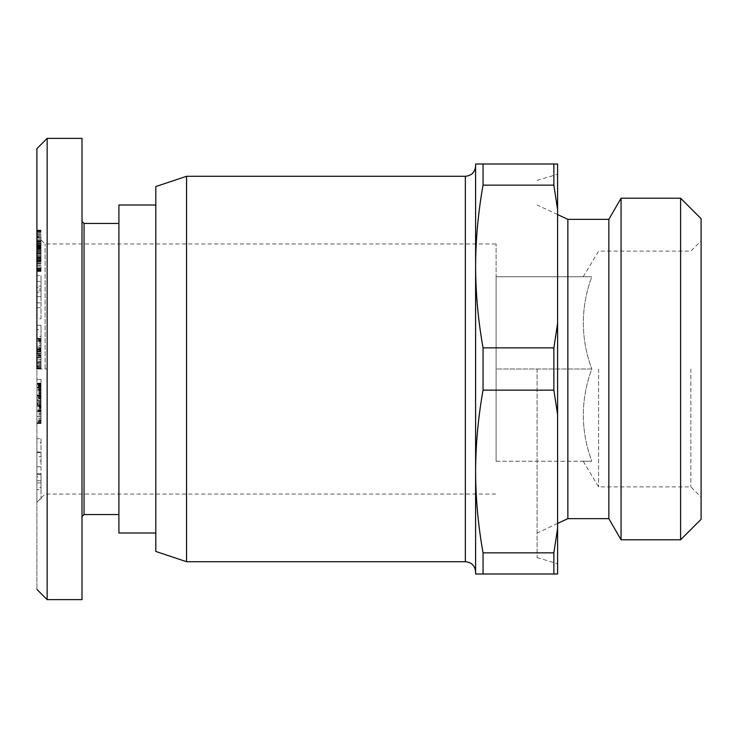 <?xml version="1.0" encoding="UTF-8"?>
<svg xmlns="http://www.w3.org/2000/svg" width="738" height="738" viewBox="0 0 738 738"><rect width="100%" height="100%" fill="white"/><g stroke="black" fill="none" stroke-linecap="round" stroke-linejoin="round"><path stroke-width="0.55" stroke-dasharray="3.69 2.77" d="M36.9 368.594L40.996 368.594L36.9 369L36.9 148.642L36.9 589.321L36.9 369L47.149 369L47.149 599.625M47.149 138.375L47.149 369M496.102 369L496.102 243.946L496.102 461.25L496.102 276.75L496.102 369L591.775 369C580.52 399.664 580.52 430.411 591.775 461.25C580.52 461.25 580.52 461.25 591.775 461.25C580.52 461.25 580.52 461.25 591.775 461.25C580.52 430.586 580.52 399.839 591.775 369L496.102 369M45.101 369L45.101 243.946L45.101 369M598.601 369L598.601 486.877L598.601 369M690.851 369L690.851 486.877L690.851 369M701.1 519.284L701.1 218.716M82.001 221.4L82.001 494.054M680.602 539.782L680.602 198.218M118.901 514.552L118.901 223.448L118.901 514.552M621.055 539.782L621.055 198.218M155.801 533.002L155.801 204.998L155.801 533.002M567.854 518.648L567.854 219.352M608.85 518.648L608.85 219.352M537.098 369L537.098 557.596L537.098 369M155.801 186.548L155.801 551.452M186.548 176.299L186.548 561.701M557.596 369L557.596 563.749L557.596 369M475.604 369L475.604 471.508C475.724 444.221 478.215 417.099 483.058 390.144L553.869 390.144L553.869 347.856L483.058 347.856C478.215 320.901 475.724 293.779 475.604 266.501L475.604 573.998L557.596 573.998L557.596 164.002L475.604 164.002L475.604 266.501C475.724 239.223 478.215 212.101 483.058 185.146L553.869 185.146L553.869 164.002M483.058 347.856L483.058 390.144M496.102 461.25L591.775 461.25L496.102 461.25M496.102 276.75L591.775 276.75C580.52 307.414 580.52 338.161 591.775 369C580.52 338.336 580.52 307.589 591.775 276.75C580.52 276.75 580.52 276.75 591.775 276.75C580.52 276.75 580.52 276.75 591.775 276.75L496.102 276.75M36.9 287.211L36.9 318.779L36.9 275.634L36.9 287.211L40.996 287.211L40.996 275.634L36.9 275.634M36.9 401.398L36.9 423.594L36.9 383.004L36.9 401.398L40.996 401.398L40.996 399.627L36.9 399.627M36.9 499.174L36.9 452.034L36.9 499.174L40.996 499.174L40.996 489.626L36.9 489.626M36.9 442.791L36.9 456.619L36.9 438.741L36.9 442.791L40.996 442.791L40.996 438.741L36.9 438.741M36.9 237.535L40.996 237.535L40.996 260.708L36.9 260.708L36.9 230.127L36.9 271.436L36.9 241.178L36.9 261.27L40.996 261.27L36.9 261.123M36.9 387.884L40.996 387.884L40.996 379.415L36.9 379.415L40.996 379.415L40.996 389.793L36.9 389.793L36.9 400.531L36.9 379.415L36.9 389.793L40.996 389.793L40.996 400.531L36.9 400.531L40.996 400.531L40.996 397.966L36.9 397.966M36.9 307.672L40.996 307.672L40.996 318.779L36.9 318.779M40.996 318.779L40.996 287.211M40.996 275.634L40.996 281.372L36.9 281.372M40.996 281.372L40.996 292.22L36.9 292.22M40.996 292.22L40.996 290.8L36.9 290.8M40.996 290.8L40.996 302.866L36.9 302.866M40.996 302.866L40.996 307.672M36.9 405.31L40.996 405.31L40.996 403.28L36.9 403.28M40.996 403.28L40.996 401.398M40.996 399.627L40.996 398.003L36.9 398.003M40.996 398.003L40.996 396.518L36.9 396.518M40.996 396.518L40.996 394.941L36.9 394.941M40.996 394.941L40.996 393.271L36.9 393.271M40.996 393.271L40.996 391.703L36.9 391.703M40.996 391.703L40.996 390.264L36.9 390.264M40.996 390.264L40.996 388.954L36.9 388.954M40.996 388.954L40.996 387.745L36.9 387.745M40.996 387.745L36.9 387.395M40.996 387.395L40.996 386.444L36.9 386.444M40.996 386.444L40.996 385.587L36.9 385.587M40.996 385.587L40.996 384.849L36.9 384.849M40.996 384.849L40.996 384.24L36.9 384.24M40.996 384.24L40.996 383.732L36.9 383.732M40.996 383.732L36.9 383.354L40.996 383.105L36.9 383.105M40.996 383.105L36.9 383.243M40.996 383.243L36.9 383.566M40.996 383.566L40.996 384.046L36.9 384.046M40.996 384.046L36.9 384.332M40.996 384.332L40.996 385.079L36.9 385.079M40.996 385.079L40.996 385.974L36.9 385.974M40.996 385.974L40.996 387.026L36.9 387.026M40.996 387.026L40.996 388.234L36.9 388.234M40.996 388.234L40.996 389.609L36.9 389.609M40.996 389.609L40.996 390.116L36.9 390.116M40.996 390.116L40.996 391.472L36.9 391.472M40.996 391.472L40.996 392.976L36.9 392.976M40.996 392.976L40.996 394.627L36.9 394.627M40.996 394.627L40.996 396.417L36.9 396.417M40.996 396.417L40.996 398.354L36.9 398.354M40.996 398.354L40.996 400.439L36.9 400.439M40.996 400.439L40.996 401.214L36.9 401.214M40.996 401.214L40.996 403.206L36.9 403.206M40.996 403.206L40.996 405.125L36.9 405.125M40.996 405.125L40.996 406.942L36.9 406.942M40.996 406.942L40.996 408.658L36.9 408.658M40.996 408.658L40.996 410.31L36.9 410.31L40.996 410.31L40.996 411.536L36.9 411.536M40.996 411.536L40.996 413.114L36.9 413.114M40.996 413.114L40.996 414.811L36.9 414.811M40.996 414.811L40.996 416.592L36.9 416.592M40.996 416.592L40.996 418.464L36.9 418.464M40.996 418.464L40.996 420.439L36.9 420.439M40.996 420.439L40.996 423.095L36.9 423.095M40.996 423.095L40.996 404.673L36.9 404.673M40.996 404.673L40.996 403.372L36.9 403.372M40.996 403.372L40.996 411.343L36.9 411.343M40.996 411.343L40.996 410.752L36.9 410.752M40.996 410.752L40.996 409.71L36.9 409.71M40.996 409.71L40.996 407.893L36.9 407.893M40.996 407.893L40.996 406.297L36.9 406.297M40.996 406.297L36.9 406.057M40.996 406.057L40.996 404.239L36.9 404.239M40.996 404.239L40.996 402.376L36.9 402.376M40.996 402.376L36.9 402.118L40.996 402.109L40.996 400.245L36.9 400.245M40.996 400.245L40.996 398.64L36.9 398.64M40.996 398.64L40.996 397.321L36.9 397.321M40.996 397.321L40.996 396.251L36.9 396.251M40.996 396.251L36.9 396.066M40.996 396.066L40.996 395.494L36.9 395.494M40.996 395.494L36.9 395.134M40.996 395.134L36.9 394.987M40.996 394.987L36.9 395.051M40.996 395.051L36.9 395.328M40.996 395.328L36.9 395.365M40.996 395.365L36.9 395.826M40.996 395.826L40.996 396.435L36.9 396.435M40.996 396.435L40.996 397.164L36.9 397.164M40.996 397.164L40.996 398.059L36.9 398.059M40.996 398.059L40.996 399.074L36.9 399.074M40.996 399.074L40.996 400.485L36.9 400.485M40.996 400.485L40.996 403.852L36.9 403.852M40.996 403.852L40.996 405.743L36.9 405.743M40.996 405.743L40.996 406.813L36.9 406.813M40.996 406.813L40.996 408.52L36.9 408.52M40.996 408.52L40.996 409.913L36.9 409.913M40.996 409.913L40.996 411.232L36.9 411.232M40.996 411.232L40.996 411.758L36.9 411.758M40.996 411.758L40.996 423.594L36.9 423.594M40.996 423.594L36.9 423.344M40.996 423.344L40.996 422.874L36.9 422.874M40.996 422.874L40.996 422.256L36.9 422.256M40.996 422.256L40.996 421.472L36.9 421.472M40.996 421.472L40.996 420.909L36.9 420.909M40.996 420.909L40.996 419.728L36.9 419.728M40.996 419.728L40.996 418.354L36.9 418.354M40.996 418.354L40.996 416.786L36.9 416.786M40.996 416.786L36.9 416.407M40.996 416.407L40.996 415.079L36.9 415.079M40.996 415.079L40.996 413.501L36.9 413.501M40.996 413.501L40.996 411.712L36.9 411.712M40.996 411.712L40.996 409.664L36.9 409.664M40.996 409.664L40.996 407.385L36.9 407.385M40.996 407.385L40.996 405.31M36.9 473.722L40.996 473.722L40.996 482.883L36.9 482.883M40.996 482.883L40.996 499.174M40.996 489.626L40.996 452.034L36.9 452.034M40.996 452.034L40.996 460.982L36.9 460.982M40.996 460.982L40.996 466.803L36.9 466.803M40.996 466.803L40.996 476.748L36.9 476.748M40.996 476.748L40.996 473.722M36.9 452.579L40.996 452.579L40.996 456.619L36.9 456.619M40.996 456.619L40.996 442.791M40.996 438.741L40.996 452.579M36.9 351.094L40.996 351.094L40.996 353.502L36.9 353.502L40.996 353.493L40.996 351.805L36.9 351.805M36.9 325.255L40.996 325.255L40.996 336.473L36.9 336.473M40.996 336.473L40.996 354.258L36.9 354.258M40.996 325.255L40.996 329.609L36.9 329.609M40.996 329.609L40.996 340.91L36.9 340.91M40.996 340.91L40.996 338.521L36.9 338.521L40.996 338.53L40.996 355.448L36.9 355.448M40.996 355.448L40.996 366.768L36.9 366.768M40.996 366.768L40.996 362.423L36.9 362.423M40.996 362.423L40.996 351.094M40.996 235.92L36.9 235.92M40.996 234.518L36.9 234.518M40.996 233.319L36.9 233.319M40.996 232.35L36.9 232.35M40.996 231.584L36.9 231.584M40.996 230.976L36.9 230.976M40.996 230.404L36.9 230.404M40.996 230.127L36.9 230.127M40.996 230.164L36.9 230.164M40.996 230.238L36.9 230.238M40.996 230.662L36.9 230.662M40.996 231.372L36.9 231.372M40.996 232.378L36.9 232.378M40.996 233.346L36.9 233.346M40.996 234.758L36.9 234.758M40.996 236.28L36.9 236.28M40.996 237.968L36.9 237.968M40.996 239.776L36.9 239.776M40.996 240.846L36.9 240.846M40.996 261.123L40.996 240.376L40.996 242.35L36.9 242.322L40.996 242.35L40.996 244.01L36.9 244.01M40.996 243.927L36.9 243.927M40.996 245.653L36.9 245.653M40.996 247.516L36.9 247.516M40.996 249.481L36.9 249.481M40.996 253.023L36.9 253.023M40.996 255.044L36.9 255.044M40.996 256.621L36.9 256.621L40.996 256.649M40.996 257.82L36.9 257.82M40.996 259.204L36.9 259.204M40.996 260.708L40.996 261.215L36.9 261.215M40.996 260.311L36.9 260.311M40.996 258.918L36.9 258.918M40.996 248.964L36.9 248.964M40.996 241.178L36.9 241.178M40.996 246.999L36.9 246.999M40.996 248.697L36.9 248.697M40.996 250.459L36.9 250.459M40.996 244.01L40.996 257.949L40.996 252.027L36.9 252.018L40.996 252.027L40.996 250.394L36.9 250.394M40.996 253.448L36.9 253.448M40.996 254.961L36.9 254.961M40.996 256.556L36.9 256.556M40.996 258.199L36.9 258.199M40.996 259.933L36.9 259.933M40.996 261.75L36.9 261.75M40.996 263.604L36.9 263.604M40.996 264.001L36.9 264.001M40.996 265.56L36.9 265.56M40.996 268.088L40.996 271.436L40.996 266.916L36.9 266.916L40.996 266.916L40.996 268.088L36.9 268.088M40.996 269.075L36.9 269.075M40.996 269.877L36.9 269.877M40.996 270.062L36.9 270.062M40.996 270.763L36.9 270.763M40.996 271.233L36.9 271.233M40.996 271.436L36.9 271.436M40.996 271.372L36.9 271.372M40.996 271.381L36.9 271.381M40.996 271.058L36.9 271.058M40.996 270.486L36.9 270.486M40.996 269.693L36.9 269.693M40.996 268.623L36.9 268.623M40.996 268.245L36.9 268.245M40.996 265.431L36.9 265.431M40.996 263.77L36.9 263.77M40.996 262.728L36.9 262.728M40.996 261.012L36.9 261.012M40.996 259.158L36.9 259.158M40.996 257.175L36.9 257.175M40.996 255.32L36.9 255.32M40.996 253.817L36.9 253.817M40.996 252.156L36.9 252.156M40.996 250.339L36.9 250.339M40.996 248.355L36.9 248.355M40.996 245.32L36.9 245.32M40.996 243.402L36.9 243.402M40.996 242.119L36.9 242.119M40.996 241.935L36.9 241.935M40.996 240.016L36.9 240.016M40.996 250.394L40.996 239.841L36.9 239.841L40.996 239.841L40.996 238.106L36.9 238.106M40.996 241.741L36.9 241.741M40.996 245.616L36.9 245.616M40.996 246.271L36.9 246.271M40.996 247.885L36.9 247.885M40.996 249.518L36.9 249.518M40.996 257.949L36.9 257.949M40.996 256.796L36.9 256.796M40.996 255.247L36.9 255.247M40.996 253.641L36.9 253.641M40.996 248.743L36.9 248.743M40.996 247.913L36.9 247.913M40.996 246.4L36.9 246.4M40.996 244.822L36.9 244.822M40.996 243.217L36.9 243.217M40.996 241.566L36.9 241.566M40.996 238.106L40.996 237.535M36.9 353.124L40.996 353.124L40.996 351.952L36.9 351.952M40.996 368.594L40.996 348.723L40.996 349.969L36.9 349.969M40.996 349.969L40.996 351.952M40.996 349.388L36.9 349.388M40.996 348.723L36.9 348.723M40.996 348.871L36.9 348.871M40.996 350.006L36.9 350.006M40.996 350.19L36.9 350.19M40.996 351.436L36.9 351.436M40.996 353.271L36.9 353.271M40.996 357.745L36.9 357.745M40.996 359.904L36.9 359.904M40.996 361.777L36.9 361.777M40.996 363.391L36.9 363.391M40.996 364.747L36.9 364.747M40.996 365.808L36.9 365.808M40.996 366.906L36.9 366.906M40.996 367.902L36.9 367.902M40.996 369L40.996 338.272L36.9 338.272L40.996 338.272L40.996 354.258M40.996 351.805L40.996 350.116L36.9 350.116M40.996 350.116L40.996 347.699L36.9 347.699M40.996 347.699L36.9 347.257M40.996 347.257L40.996 345.024L36.9 345.024M40.996 345.024L40.996 343.152L36.9 343.152M40.996 343.152L40.996 341.611L36.9 341.611M40.996 341.611L40.996 340.476L36.9 340.476M40.996 340.476L40.996 339.443L36.9 339.443M40.996 339.443L40.996 338.751L36.9 338.751M40.996 338.751L36.9 338.604M40.996 338.604L40.996 339.157L36.9 339.157M40.996 339.157L40.996 340.218L36.9 340.218M40.996 340.218L40.996 341.094L36.9 341.094M40.996 341.094L40.996 342.856L36.9 342.856M40.996 342.856L40.996 344.95L36.9 344.95M40.996 344.95L40.996 346.048L36.9 346.048M40.996 346.048L40.996 348.133L36.9 348.133M40.996 348.133L40.996 350.559L36.9 350.559M40.996 350.559L40.996 353.382L36.9 353.382M40.996 353.382L40.996 354.775L36.9 354.775M40.996 354.775L40.996 357.376L36.9 357.376M40.996 357.376L40.996 359.609L36.9 359.609M40.996 359.609L40.996 361.482L36.9 361.482M40.996 361.482L40.996 362.653L36.9 362.653M40.996 362.653L40.996 364.563L36.9 364.563M40.996 364.563L40.996 366.066L36.9 366.066L40.996 366.066L40.996 367.017L36.9 367.017M40.996 367.017L40.996 367.755L36.9 367.755M40.996 367.755L40.996 368.271L36.9 368.271M40.996 368.271L40.996 358.004L36.9 358.004L40.996 358.004L40.996 357.34L36.9 357.34M40.996 357.34L40.996 356.316L36.9 356.316M40.996 356.316L40.996 355.393L36.9 355.393M40.996 355.393L40.996 353.124M40.996 387.884L36.9 388.031M40.996 388.031L40.996 389.24L36.9 389.24M40.996 389.24L40.996 390.706L36.9 390.706M40.996 390.706L40.996 392.431L36.9 392.431M40.996 392.431L40.996 393.788L36.9 393.788M40.996 393.788L40.996 395.734L36.9 395.734M40.996 395.734L40.996 397.966M40.996 289.084L40.996 296.63L40.996 286.141L40.996 289.084L36.9 289.084L36.9 296.63L36.9 286.141L40.996 286.141M40.996 474.525L40.996 487.329L40.996 474.525L36.9 474.525L36.9 487.329L40.996 487.329M40.996 296.63L36.9 296.63M36.9 286.141L36.9 289.084M40.996 480.742L36.9 480.742M36.9 487.329L36.9 474.525M84.049 223.448L84.049 514.552M118.901 204.998L118.901 533.002M557.596 209.657L553.869 185.146M557.596 323.336L553.869 347.856M557.596 414.664L553.869 390.144M557.596 528.343L553.869 552.854L483.058 552.854C478.215 525.899 475.724 498.777 475.604 471.499M553.869 573.998L553.869 552.854M483.058 164.002L483.058 185.146M483.058 552.854L483.058 573.998M465.346 176.299L465.346 561.701M40.996 251.593L36.9 251.593M40.996 250.634L36.9 250.634M40.996 246.188L36.9 246.188M40.996 355.762L36.9 355.762M40.996 351.657L36.9 351.657M36.9 502.246L45.101 494.054L496.102 494.054M583.205 461.25L598.601 486.877L690.851 486.877L701.1 497.126M557.596 214.564L537.098 204.998M537.098 557.596L557.596 563.749M36.9 235.754L45.101 243.946L496.102 243.946M583.205 276.75L598.601 251.123L690.851 251.123L701.1 240.874M40.996 261.372L36.9 261.372M557.596 523.436L537.098 533.002M537.098 180.404L557.596 174.251"/><path stroke-width="1.11" d="M36.9 369L36.9 148.642L36.9 369M82.001 494.054L82.001 599.625L47.149 599.625L47.149 138.375L82.001 138.375L82.001 221.4L84.049 223.448L118.901 223.448M82.001 516.6L84.049 514.552L84.049 223.448M701.1 218.716L701.1 519.284L680.602 539.782L680.602 198.218L701.1 218.716M84.049 514.552L118.901 514.552M608.85 219.352L608.85 518.648L567.854 518.648L567.854 219.352L608.85 219.352L621.055 198.218L621.055 539.782L680.602 539.782M608.85 518.648L621.055 539.782M155.801 533.002L118.901 533.002L118.901 204.998L155.801 204.998M186.548 176.299L186.548 561.701L155.801 551.452L155.801 186.548L186.548 176.299L465.346 176.299C471.573 175.69 474.995 172.277 475.604 166.05M557.596 323.336L553.869 347.856L553.869 390.144L483.058 390.144C478.215 417.099 475.724 444.221 475.604 471.499L475.604 164.002L557.596 164.002L557.596 573.998L475.604 573.998L475.604 369M557.596 414.664L553.869 390.144M36.9 261.215L36.9 260.708M82.001 599.625L82.001 138.375M557.596 528.343L553.869 552.854L553.869 573.998M475.604 471.499C475.724 498.777 478.215 525.899 483.058 552.854L553.869 552.854M557.596 209.657L553.869 185.146L483.058 185.146C478.215 212.101 475.724 239.223 475.604 266.501C475.724 293.779 478.215 320.901 483.058 347.856L553.869 347.856M553.869 164.002L553.869 185.146M483.058 185.146L483.058 164.002M483.058 390.144L483.058 347.856M483.058 573.998L483.058 552.854M186.548 561.701L465.346 561.701L465.346 176.299M36.9 148.624L47.149 138.375M621.055 198.218L680.602 198.218M567.854 219.352L557.596 214.564M465.346 561.701C471.573 562.31 474.995 565.723 475.604 571.95M36.9 589.376L47.149 599.625M567.854 518.648L557.596 523.436"/></g></svg>
